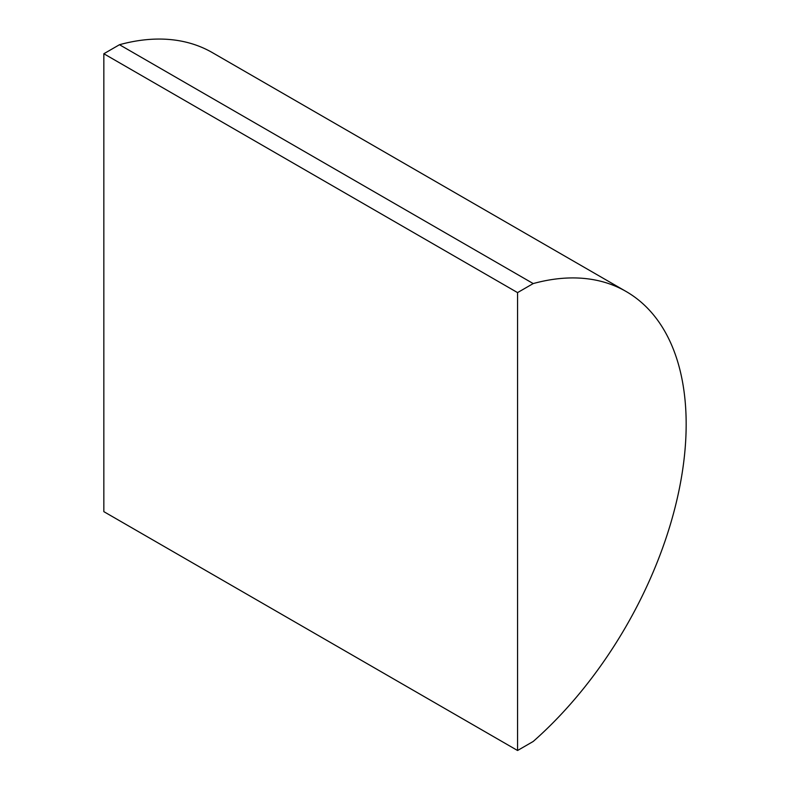 <?xml version="1.0" encoding="UTF-8"?>
<svg xmlns="http://www.w3.org/2000/svg" width="790" height="790" viewBox="0 0 790 790"><rect width="100%" height="100%" fill="white"/><g stroke="black" fill="none" stroke-linecap="round" stroke-linejoin="round"><path stroke-width="1.19" d="M626.124 291.5L212.411 52.644A289.891 167.371 120 0 0 119.488 44.714L103.836 53.75L103.836 511.644L517.559 750.5L533.211 741.464A289.891 167.371 120 0 0 679.044 490.175A289.891 167.371 120 0 0 626.124 291.5A289.891 167.371 120 0 0 533.211 283.571L119.488 44.714M533.211 283.571L517.559 292.606L103.836 53.75M517.559 292.606L517.559 750.5"/></g></svg>
